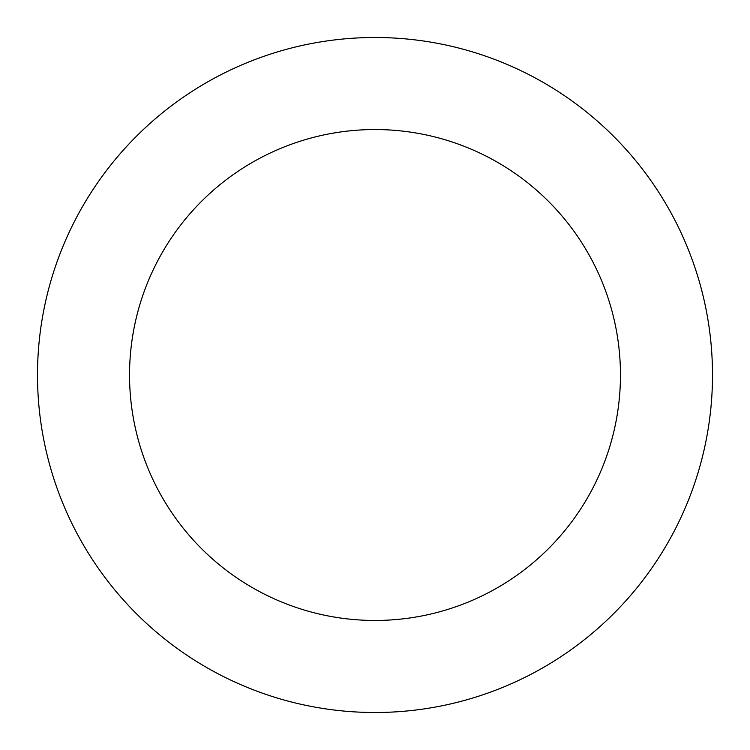 <?xml version="1.0" encoding="UTF-8"?>
<svg xmlns="http://www.w3.org/2000/svg" width="750" height="750" viewBox="0 0 750 750"><rect width="100%" height="100%" fill="white"/><g stroke="black" fill="none" stroke-linecap="round" stroke-linejoin="round"><path stroke-width="1.12" d="M620.456 375A245.456 245.456 0 0 0 375 129.544A245.456 245.456 0 0 0 129.544 375A245.456 245.456 0 0 0 375 620.456A245.456 245.456 0 0 0 620.456 375M712.5 375A337.5 337.5 0 0 0 375 37.5A337.5 337.5 0 0 0 37.5 375A337.5 337.5 0 0 0 375 712.5A337.5 337.5 0 0 0 712.5 375"/></g></svg>

